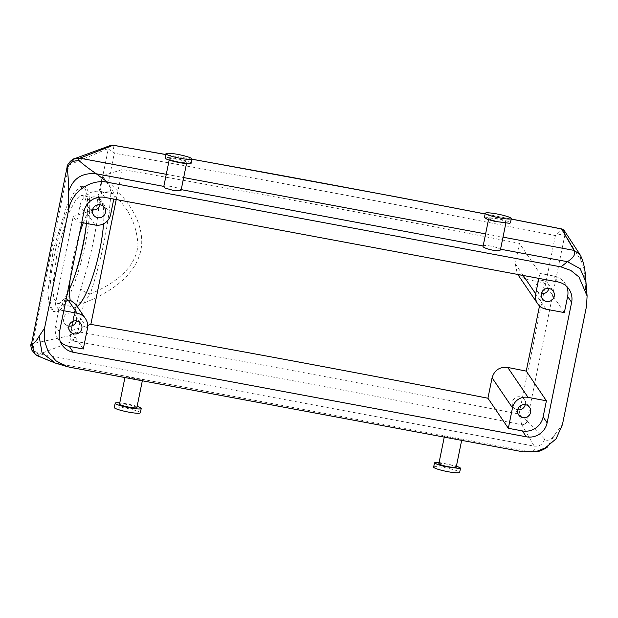 <?xml version="1.0" encoding="UTF-8"?>
<svg xmlns="http://www.w3.org/2000/svg" width="618" height="618" viewBox="0 0 618 618"><rect width="100%" height="100%" fill="white"/><g stroke="black" fill="none" stroke-linecap="round" stroke-linejoin="round"><path stroke-width="0.46" stroke-dasharray="3.09 2.32" d="M100.093 204.774A6.636 6.528 145.8 0 0 90.815 197.521A6.636 6.528 145.8 0 0 92.553 209.888M81.73 222.55L76.725 221.615L80.008 205.485A17.706 17.42 -34.2 0 1 100.773 191.495L114.793 194.114L102.433 175.898L122.341 169.51A2635.376 332.028 -168.5 0 1 519.437 243.353L539.846 273.426L553.867 276.037A17.706 17.42 -34.2 0 1 566.706 286.466M113.789 199.073L114.793 194.114M63.793 310.746L58.78 309.811L55.504 325.941A17.706 17.42 -34.2 0 0 60.425 341.839M58.78 309.811L55.272 304.635L73.218 216.447L76.725 221.615M95.064 225.037L86.365 212.221L73.218 216.447M86.365 212.221L88.227 211.395C100.525 208.899 97.582 200.618 97.32 199.668L102.433 175.898M65.717 301.283L55.272 304.635M70.081 279.823A55.319 12.02 -76.9 0 1 79.289 234.554M83.275 222.843A55.319 12.02 -76.9 0 1 88.227 211.395M97.32 199.668A55.319 12.02 -76.9 0 1 97.629 199.56A55.319 12.02 -76.9 0 1 99.243 199.459A55.319 12.02 -76.9 0 1 103.546 223.816M77.15 306.404A55.319 12.02 -76.9 0 1 75.744 307.107A55.319 12.02 -76.9 0 1 75.442 307.192L70.923 330.777L87.694 325.385M116.23 199.529L122.341 169.51M69.54 288.83A55.319 12.02 -76.9 0 1 58.919 303.191L57.304 303.284L53.874 298.509L52.692 286.852L57.366 250.174L68.799 213.079L75.172 200.966L80.803 195.636A55.319 12.02 -76.9 0 1 82.418 195.535A55.319 12.02 -76.9 0 1 86.42 223.422M75.666 304.226L76.029 307.648L75.442 307.192M539.514 305.91L544.195 282.905A2635.376 332.028 11.5 0 0 525.702 279.259L517.266 273.704L515.281 263.786L519.437 243.353M538.834 278.386L539.846 273.426M101.661 181.445L99.83 195.188C101.978 192.26 105.693 191.24 110.962 192.136L108.459 181.97L114.307 153.241L113.017 145.601C110.676 145.639 109.1 146.729 108.289 148.876L101.661 181.445A8.853 1.112 -168.5 0 1 108.459 181.97C125.709 198.038 143.175 219.297 141.638 245.091C138.587 275.296 109.031 293.009 83.824 303.052L77.026 302.526L70.398 335.103C71.642 334.044 74.168 332.932 77.984 331.773A2655.291 334.539 11.5 0 1 356.918 382.689A2655.291 334.539 11.5 0 1 519.089 414.114L521.708 424.566C524.419 424.775 526.181 423.608 527 421.067L519.089 414.114L555.412 235.574C560.758 234.207 563.964 233.728 565.03 234.145L580.943 260.595C583.539 265.307 585.061 274.585 585.509 288.428L586.536 306.157M181.066 190.39L180.464 189.494L181.221 189.633M163.762 186.682L163.94 186.412C165.045 185.076 175.883 186.86 179.629 188.984L180.464 189.494M500.395 249.973L499.792 249.077L500.549 249.216M483.091 246.265L483.809 245.74C486.405 244.805 497.444 247.092 499.792 249.077M563.539 229.881L565.03 234.145L527.046 421.152C526.242 423.77 524.481 424.96 521.754 424.728A2646.438 333.426 11.5 0 0 355.86 392.561A2646.438 333.426 11.5 0 0 73.225 341.012C70.684 340.147 69.556 338.355 69.842 335.644L70.398 335.103C70.352 337.181 71.387 338.734 73.519 339.745L73.225 341.012L39.266 354.214C38.216 354.686 38.285 355.327 39.475 356.138C43.523 358.826 49.579 361.321 57.636 363.616L70.104 367.308M461.275 439.243L461.275 439.243C458.038 439.058 442.334 435.837 444.643 435.829L444.257 437.119M521.708 424.566L534.253 446.15C536.084 449.695 534.276 451.488 528.815 451.534L523.384 451.882M142.333 380.781L142.565 379.63L141.839 379.328C146.404 380.618 132.206 378.262 126.798 376.833L125.184 376.285L124.929 377.536M527.046 421.152L544.612 439.143C547.618 441.862 551.465 439.715 556.154 432.7L562.426 424.659M83.283 348.992L70.923 330.777M564.35 312.6L544.195 282.905M76.462 320.927A6.636 6.528 145.8 0 0 67.184 313.674A6.636 6.528 145.8 0 0 68.915 326.049M82.549 187.03A64.172 13.944 -76.9 0 1 84.427 186.914A64.172 13.944 -76.9 0 1 84.349 248.529A64.172 13.944 -76.9 0 1 57.165 311.789A64.172 13.944 -76.9 0 1 55.296 311.905A64.172 13.944 -76.9 0 1 55.365 250.298A64.172 13.944 -76.9 0 1 82.549 187.03M548.877 288.506A6.636 6.528 145.8 0 0 539.599 281.26A6.636 6.528 145.8 0 0 541.337 293.627M170.947 159.853A8.853 1.112 11.5 0 0 180.556 162.225A8.853 1.112 11.5 0 0 186.767 162.403A8.853 1.112 11.5 0 0 185.238 161.422A8.853 1.112 11.5 0 0 175.62 159.058A8.853 1.112 11.5 0 0 169.417 158.872A8.853 1.112 11.5 0 0 170.947 159.853M489.417 218.177A8.853 1.112 -168.5 0 1 499.244 219.475A8.853 1.112 -168.5 0 1 506.096 221.986A8.853 1.112 -168.5 0 1 505.416 222.264A8.853 1.112 -168.5 0 1 495.597 220.966A8.853 1.112 -168.5 0 1 488.745 218.455A8.853 1.112 -168.5 0 1 489.417 218.177M69.842 335.644L32.599 343.639C31.101 343.878 30.722 344.071 31.441 344.218M110.722 145.377L107.887 148.644L69.78 164.689L67.061 167.254M39.475 356.138L35.118 354.168M438.857 463.678A8.853 1.112 -168.5 0 1 439.529 463.4A8.853 1.112 -168.5 0 1 449.348 464.69A8.853 1.112 -168.5 0 1 456.2 467.208M538.324 451.171L535.621 451.789L528.815 451.534L55.288 363.052M136.872 407.625A8.853 1.112 11.5 0 0 135.35 406.644A8.853 1.112 11.5 0 0 125.732 404.272A8.853 1.112 11.5 0 0 119.529 404.095M565.084 234.191L564.365 230.753M73.913 278.177A64.172 13.944 -76.9 0 1 55.064 311.302L53.187 311.418L49.216 305.871L47.841 292.353L53.264 249.803L66.52 206.775L73.913 192.723L80.448 186.543A64.172 13.944 -76.9 0 1 82.325 186.427A64.172 13.944 -76.9 0 1 86.219 225.4M191.101 163.283A13.279 1.676 11.5 0 0 188.814 161.816A13.279 1.676 11.5 0 0 174.392 158.262A13.279 1.676 11.5 0 0 165.083 157.992M484.412 217.575L485.416 217.157L500.147 219.096L507.648 221.213L510.429 222.866M439.104 462.457L456.447 465.98M137.119 406.397A13.279 1.676 11.5 0 0 119.776 402.874M107.887 148.644L114.307 153.241A2655.291 334.539 11.5 0 1 393.249 204.149A2655.291 334.539 11.5 0 1 555.412 235.574L561.515 228.907M525.246 404.666A6.636 6.528 145.8 0 0 515.968 397.413A6.636 6.528 145.8 0 0 517.706 409.788M73.519 339.745C74.067 337.66 75.558 335.002 77.984 331.773L83.824 303.052L90.251 293.929A8.853 3.453 18.5 0 1 80.919 288.127A92.932 20.193 -76.9 0 0 99.83 195.188M433.643 467.092A13.279 1.676 -168.5 0 1 434.655 466.683A13.279 1.676 -168.5 0 1 449.386 468.622A13.279 1.676 -168.5 0 1 459.661 472.391M140.332 412.809A13.279 1.676 11.5 0 0 138.046 411.341A13.279 1.676 11.5 0 0 123.623 407.78A13.279 1.676 11.5 0 0 114.315 407.509M110.962 192.136C127.826 206.342 136.825 223.963 137.961 244.998C135.813 269.541 111.804 285.068 90.251 293.929A101.785 22.117 -76.9 0 0 110.962 192.136M104.766 197.389L100.773 191.495M84.009 211.379L80.008 205.485M59.498 331.835L55.504 325.941M110.637 214.546L98.277 196.331M557.869 281.932L553.867 276.037M523.207 275.466L515.281 263.786M585.509 288.428L585.949 281.986M556.154 432.7L547.247 447.108M87.439 328.552L75.079 310.336M546.011 309.178L525.702 279.259M580.943 260.595L579.923 254.469M166.281 174.307L183.677 177.559M485.601 233.89L503.006 237.142M39.266 354.214C34.253 352.515 32.028 348.992 32.599 343.639L68.922 165.122L73.913 158.919M544.612 439.143C543.044 444.265 539.584 446.605 534.253 446.15L39.931 353.913C35.017 352.237 32.839 348.784 33.387 343.538M511.202 219.066A2646.438 333.426 11.5 0 0 485.138 213.99M191.928 159.235A2646.438 333.426 11.5 0 0 165.778 154.57M74.84 158.54L69.78 164.689M77.026 302.526L80.919 288.127M88.165 207.13L93.496 214.987M99.15 199.676L104.481 207.532M62.117 344.998L58.115 339.104M76.029 307.648L57.304 303.284M569.016 289.201L565.014 283.307M547.324 447.046L544.195 448.861M75.52 315.829L80.85 323.685M64.535 323.284L69.865 331.14M99.243 199.459L82.418 195.535M517.776 274.454L517.266 273.704M547.934 283.415L553.264 291.271M536.949 290.869L542.28 298.726M186.512 163.623L186.767 162.403M169.17 160.093L169.417 158.872M506.096 221.986L505.841 223.206M488.745 218.455L488.498 219.676M461.893 439.22L461.661 440.364M84.427 186.914L82.325 186.427M55.296 311.905L53.187 311.418M485.153 213.921L511.217 218.996M524.303 399.568L529.634 407.424M513.319 407.023L518.649 414.879M191.943 159.166L165.794 154.5"/><path stroke-width="0.93" d="M92.677 213.295A6.636 6.528 145.8 0 0 101.831 217.142A6.636 6.528 145.8 0 0 104.481 207.532A6.636 6.528 145.8 0 0 92.677 213.295M92.553 209.888A6.636 6.528 145.8 0 0 100.093 204.774M113.789 199.073L110.637 214.546A13.279 13.063 -34.2 0 1 95.064 225.037L81.73 222.55M84.009 211.379A17.706 17.42 -34.2 0 1 104.766 197.389L557.869 281.932A17.706 17.42 -34.2 0 1 571.627 302.364L547.123 422.82A17.706 17.42 -34.2 0 1 526.358 436.81L73.256 352.268A17.706 17.42 -34.2 0 1 59.498 331.835L84.009 211.379M561.02 266.891L570.854 270.46L578.966 276.995L587.1 295.929L586.536 306.157L562.426 424.659L556.076 438.842L544.195 448.861L538.324 451.171L523.384 451.882L70.104 367.308L66.613 366.451L55.952 360.804L48.173 351.619L44.264 340.201L44.596 328.042L68.706 209.533C71.734 191.959 90.189 178.579 107.741 182.318L561.02 266.891L567.44 261.7C573.705 257.729 575.922 253.967 574.076 250.398L561.577 228.984A2646.438 333.426 11.5 0 0 511.202 219.066M63.793 310.746L77.119 313.233A13.279 13.063 -34.2 0 1 87.439 328.552L83.283 348.992L69.262 346.374A17.706 17.42 -34.2 0 1 60.425 341.839M69.046 329.448A6.636 6.528 -34.2 0 1 80.85 323.685A6.636 6.528 -34.2 0 1 78.192 333.303A6.636 6.528 -34.2 0 1 69.046 329.448M77.119 313.233L68.42 300.418L65.717 301.283M68.42 300.418L70.182 300.078A55.319 12.02 -76.9 0 1 70.081 279.823M79.289 234.554A55.319 12.02 -76.9 0 1 83.275 222.843M103.546 223.816A55.319 12.02 -76.9 0 1 77.15 306.404M87.694 325.385L90.831 324.38L116.23 199.529M70.182 300.078L75.666 304.226L85.485 318.679M546.405 400.796L543.122 416.926A17.706 17.42 -34.2 0 1 522.365 430.916L508.336 428.297L512.492 407.865A13.279 13.063 -34.2 0 1 528.066 397.374L546.405 400.796L526.25 371.101A2635.376 332.028 11.5 0 0 507.757 367.455C499.684 366.652 494.462 370.097 492.082 377.791L487.926 398.231A2635.376 332.028 11.5 0 0 90.831 324.38M526.25 371.101L539.514 305.91M566.706 286.466A17.706 17.42 -34.2 0 1 567.633 296.47L564.35 312.6L546.011 309.178A13.279 13.063 -34.2 0 1 535.69 293.859L538.834 278.386M541.461 297.034A6.636 6.528 -34.2 0 1 553.264 291.271A6.636 6.528 -34.2 0 1 550.615 300.881A6.636 6.528 -34.2 0 1 541.461 297.034M163.94 186.412L165.199 188.096L174.747 190.823L181.066 190.39L186.512 163.623M165.778 154.57A2646.438 333.426 11.5 0 0 113.055 145.269L79.089 158.478C78.03 158.988 78.069 159.768 79.212 160.811C83.136 164.318 88.822 168.644 96.261 173.782L107.741 182.318M483.268 245.995C480.642 247.563 496.13 251.827 499.676 250.506L500.395 249.973L505.841 223.206M79.212 160.811C72.994 160.247 68.961 162.943 67.115 168.876C68.127 174.276 68.59 181.962 68.505 191.928L68.706 209.533M31.085 344.064C30.606 344.643 30.83 346.605 31.742 349.95L35.218 354.253L31.441 344.218L67.061 167.254L31.441 344.218C33.581 344.048 36.153 341.399 39.143 336.262L44.596 328.042M508.336 428.297L487.926 398.231M68.915 326.049A6.636 6.528 145.8 0 0 76.462 320.927M86.42 223.422A55.319 12.02 -76.9 0 1 69.54 288.83M541.337 293.627A6.636 6.528 145.8 0 0 548.877 288.506M461.661 440.364L456.2 467.208A8.853 1.112 -168.5 0 1 455.528 467.478A8.853 1.112 -168.5 0 1 445.709 466.188A8.853 1.112 -168.5 0 1 438.857 463.678L444.257 437.119M124.929 377.536L119.529 404.095A8.853 1.112 11.5 0 0 121.051 405.076A8.853 1.112 11.5 0 0 130.668 407.44A8.853 1.112 11.5 0 0 136.872 407.625L142.333 380.781M503.006 237.142L574.076 250.398L579.916 254.461L564.365 230.753L561.515 228.907L564.304 230.676M563.539 229.881L561.515 228.907M517.83 413.187A6.636 6.528 -34.2 0 1 529.634 407.424A6.636 6.528 -34.2 0 1 526.984 417.042A6.636 6.528 -34.2 0 1 517.83 413.187M86.219 225.4A64.172 13.944 -76.9 0 1 73.913 278.177M165.956 153.689L165.083 157.992A13.279 1.676 11.5 0 0 167.37 159.459A13.279 1.676 11.5 0 0 181.792 163.013A13.279 1.676 11.5 0 0 191.101 163.283L191.974 158.981A13.279 1.676 11.5 0 0 189.687 157.513A13.279 1.676 11.5 0 0 175.265 153.959A13.279 1.676 11.5 0 0 165.956 153.689A13.279 1.676 11.5 0 0 168.243 155.157A13.279 1.676 11.5 0 0 182.665 158.71A13.279 1.676 11.5 0 0 191.974 158.981M511.302 218.563L510.429 222.866L509.417 223.283L494.686 221.344L487.193 219.228L484.412 217.575L485.285 213.272A13.279 1.676 -168.5 0 1 486.296 212.855A13.279 1.676 -168.5 0 1 501.028 214.801A13.279 1.676 -168.5 0 1 511.302 218.563A13.279 1.676 -168.5 0 1 510.29 218.981A13.279 1.676 -168.5 0 1 495.559 217.042A13.279 1.676 -168.5 0 1 485.285 213.272M456.447 465.98L460.541 468.089L459.529 468.506L444.798 466.559L437.305 464.45L434.516 462.797L439.104 462.457M119.776 402.874A13.279 1.676 11.5 0 0 115.187 403.214A13.279 1.676 11.5 0 0 117.482 404.682A13.279 1.676 11.5 0 0 131.904 408.235A13.279 1.676 11.5 0 0 141.213 408.506A13.279 1.676 11.5 0 0 138.919 407.038A13.279 1.676 11.5 0 0 137.119 406.397M517.706 409.788A6.636 6.528 145.8 0 0 525.246 404.666M113.055 145.269L110.722 145.377L73.913 158.919M460.541 468.089L459.661 472.391A13.279 1.676 -168.5 0 1 458.656 472.801A13.279 1.676 -168.5 0 1 443.917 470.862A13.279 1.676 -168.5 0 1 433.643 467.092L434.516 462.797M115.187 403.214L114.315 407.509A13.279 1.676 11.5 0 0 116.601 408.985A13.279 1.676 11.5 0 0 131.031 412.538A13.279 1.676 11.5 0 0 140.332 412.809L141.213 408.506M73.256 352.268L69.262 346.374M535.69 293.859L523.207 275.466M571.627 302.364L567.633 296.47M579.923 254.469C583.361 260.356 585.37 269.541 585.957 282.024L580.217 268.73L567.44 261.7L500.549 249.216M181.221 189.633L483.145 245.972M68.505 191.928C72.785 178.525 82.04 172.476 96.261 173.782L163.816 186.389M35.048 354.122L37.489 355.837L55.288 363.052L42.063 352.801L39.143 336.262M547.247 447.108L535.621 451.789M526.358 436.81L522.365 430.916M547.123 422.82L543.122 416.926M528.066 397.374L507.757 367.455M512.492 407.865L492.082 377.791M74.84 158.54L79.761 158.169L166.281 174.307M183.677 177.559L485.601 233.89M485.138 213.99A2646.438 333.426 11.5 0 0 395.682 196.818A2646.438 333.426 11.5 0 0 191.928 159.235M79.089 158.478L73.951 158.903M585.949 281.947L587.1 295.929M55.288 363.052L66.613 366.451M537.652 303.732L517.776 274.454M163.762 186.682L169.17 160.093M488.498 219.676L483.091 246.265M547.587 446.845C546.899 447.857 540.317 451.256 538.981 451.179L536.331 451.688M67.061 167.254C66.837 163.955 73.163 158.386 73.905 158.919M191.943 159.166L395.582 196.725L485.153 213.921M511.217 218.996L561.499 228.899M165.794 154.5L113.071 145.199M113.079 145.199L110.776 145.361"/></g></svg>
